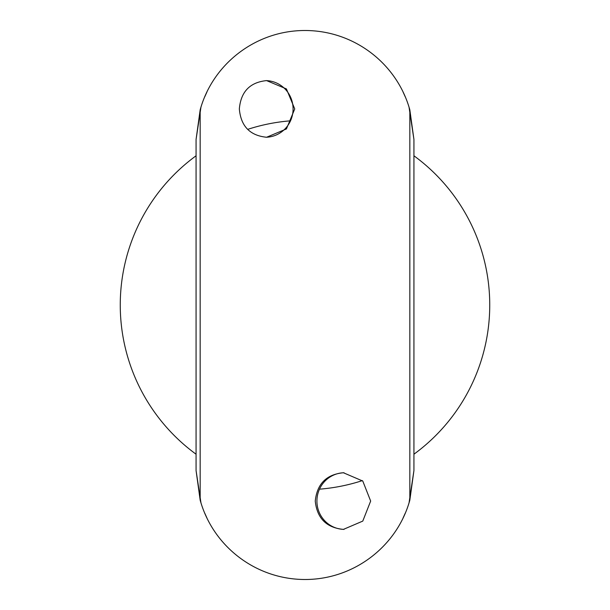 <?xml version="1.0" encoding="UTF-8"?>
<svg xmlns="http://www.w3.org/2000/svg" width="610" height="610" viewBox="0 0 610 610"><rect width="100%" height="100%" fill="white"/><g stroke="black" fill="none" stroke-linecap="round" stroke-linejoin="round"><path stroke-width="0.91" d="M413.931 155.786A184.746 184.746 0 0 1 413.931 454.214M362.355 480.611A184.746 184.746 0 0 1 319.48 489.174M196.069 454.214A184.746 184.746 0 0 1 196.069 155.786M247.645 129.389A184.746 184.746 0 0 1 290.52 120.826M239.341 108.931C240.836 91.721 249.917 82.281 266.593 80.604L286.41 88.907L294.744 108.938L286.41 128.954L266.593 137.25C249.925 135.595 240.843 126.156 239.341 108.931M200.949 502.8L196.069 470.569L200.171 500.169C212.844 545.904 255.262 579.447 305 579.5C354.578 579.538 397.339 545.744 409.828 500.169L413.931 470.569L409.066 502.762M409.051 107.2L413.931 139.431L409.828 109.83C397.156 64.096 354.738 30.553 305 30.5C255.422 30.462 212.661 64.256 200.171 109.83L196.069 139.431L200.934 107.238M315.256 501.069C317.048 518.279 326.434 527.719 343.407 529.396L362.782 521.092L370.659 501.062L362.775 481.046L343.407 472.75C326.449 474.405 317.063 483.844 315.256 501.069M403.05 91.98L405.261 96.845M405.238 513.216L403.058 518.012M413.931 470.569L413.931 139.431M196.069 470.569L196.069 139.431M204.762 96.784L206.942 91.988M206.95 518.02L204.739 513.155M344.017 472.758A28.319 27.702 -90 0 0 316.918 501.069A28.319 27.702 -90 0 0 344.01 529.388M265.983 137.242A28.319 27.702 90 0 0 293.082 108.931A28.319 27.702 90 0 0 265.983 80.611M409.828 500.169L409.828 109.83M200.171 500.169L200.171 109.83"/></g></svg>
